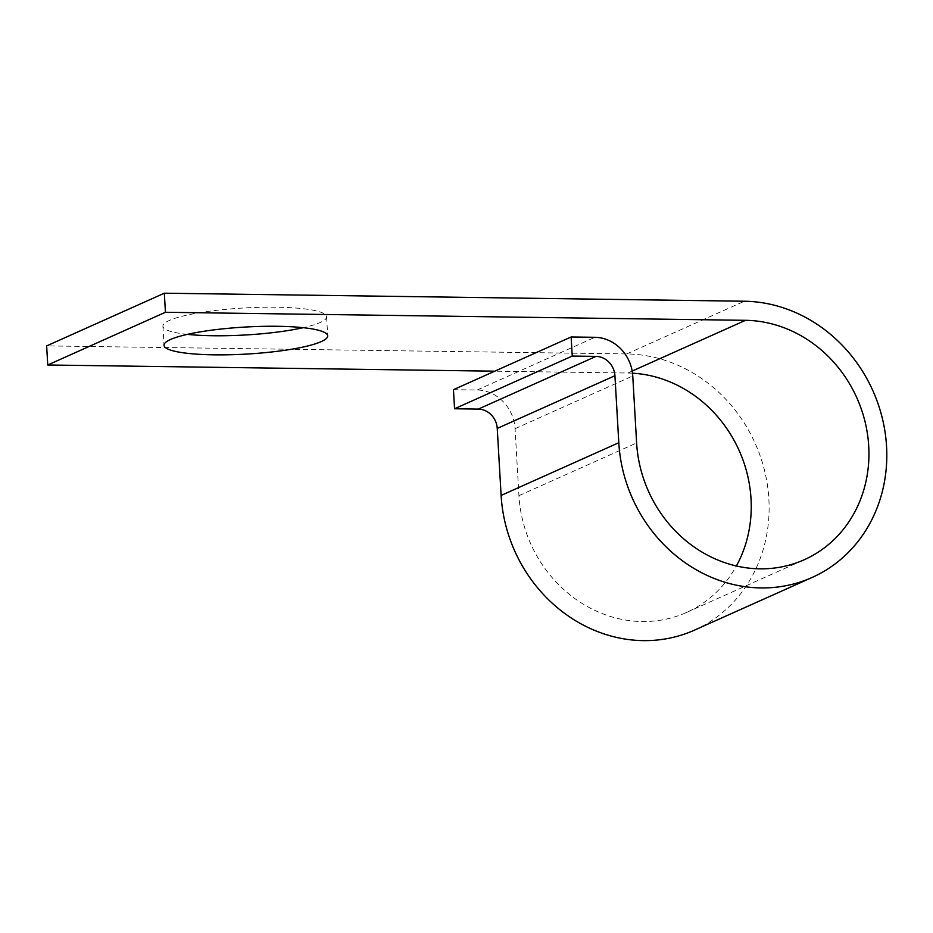 <?xml version="1.0" encoding="UTF-8"?>
<svg xmlns="http://www.w3.org/2000/svg" width="933" height="933" viewBox="0 0 933 933"><rect width="100%" height="100%" fill="white"/><g stroke="black" fill="none" stroke-linecap="round" stroke-linejoin="round"><path stroke-width="0.7" stroke-dasharray="4.67 3.5" d="M187.405 334.364A81.976 13.528 -3.3 0 1 162.913 326.2A81.976 13.528 -3.3 0 1 276.611 307.214A81.976 13.528 -3.3 0 1 326.597 316.754A81.976 13.528 -3.3 0 1 303.202 327.681M632.504 373.188A126.188 114.176 65.9 0 0 627.816 373.025L494.758 371.182M694.479 630.137A145.571 131.716 65.9 0 0 764.594 470.768A145.571 131.716 65.9 0 0 626.719 353.934L46.65 345.898M453.45 389.679L477.218 390.006A38.766 35.081 -114.1 0 1 515.074 428.667L518.935 495.668A126.188 114.176 65.9 0 0 686.56 612.445A126.188 114.176 65.9 0 0 736.394 565.969M627.816 373.025L632.177 371.066M626.719 353.934L744.406 301.231M477.218 390.006L594.904 337.303M515.074 428.667L632.761 375.964M518.935 495.668L636.621 442.965M326.597 316.754L327.693 335.845M686.56 612.445L804.246 559.742M162.913 326.2L164.021 345.28"/><path stroke-width="1.4" d="M214.007 354.832A81.976 13.528 176.7 0 0 327.693 335.845A81.976 13.528 176.7 0 0 277.707 326.293A81.976 13.528 176.7 0 0 164.021 345.28A81.976 13.528 176.7 0 0 214.007 354.832M303.202 327.681A81.976 13.528 -3.3 0 1 212.899 335.74A81.976 13.528 -3.3 0 1 187.405 334.364M571.136 336.976L572.244 356.056L454.558 408.759L453.45 389.679L571.136 336.976L594.904 337.303A38.766 35.081 -114.1 0 1 632.761 375.964L636.621 442.965A126.188 114.176 65.9 0 0 804.246 559.742A126.188 114.176 65.9 0 0 865.019 421.588A126.188 114.176 65.9 0 0 745.514 320.322L165.433 312.275L47.746 364.99L494.758 371.182M47.746 364.99L46.65 345.898L164.336 293.195L165.433 312.275M572.244 356.056L596.012 356.383A19.383 17.54 -114.1 0 1 614.929 375.719L618.801 442.72A145.571 131.716 65.9 0 0 812.177 577.434A145.571 131.716 65.9 0 0 882.28 418.054A145.571 131.716 65.9 0 0 744.406 301.231L164.336 293.195M454.558 408.759L478.326 409.097A19.383 17.54 -114.1 0 1 497.242 428.422L501.114 495.423A145.571 131.716 65.9 0 0 694.479 630.137L812.177 577.434M736.394 565.969A126.188 114.176 65.9 0 0 734.679 441.461A126.188 114.176 65.9 0 0 632.504 373.188M632.177 371.066L745.514 320.322M501.114 495.423L618.801 442.72M497.242 428.422L614.929 375.719M478.326 409.097L596.012 356.383"/></g></svg>

